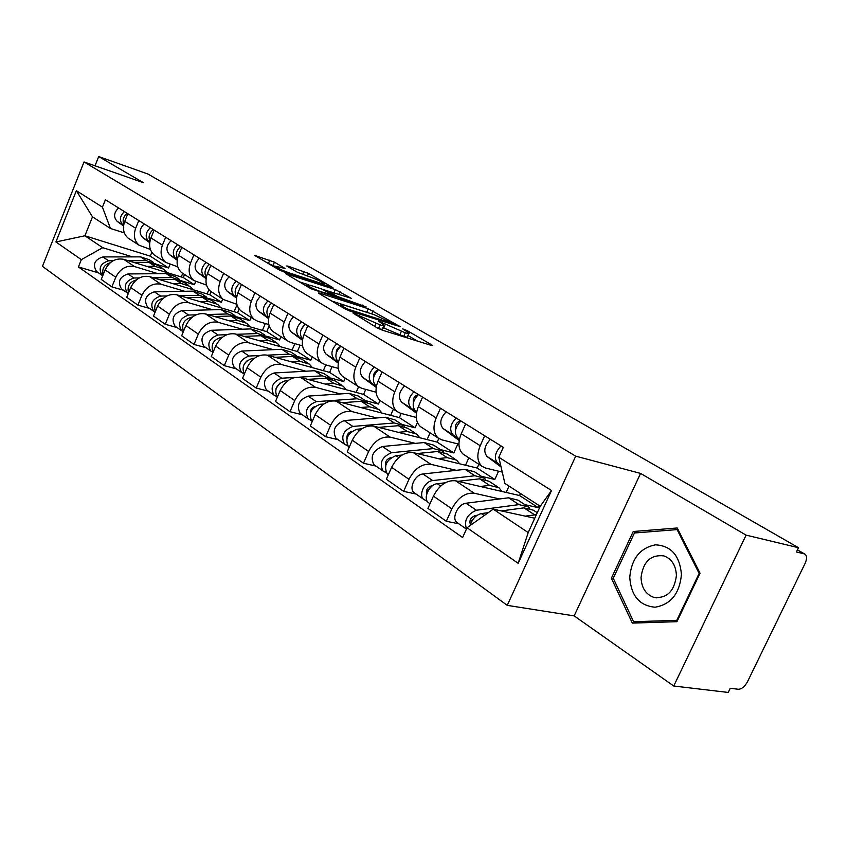 <?xml version="1.0" encoding="UTF-8"?>
<svg xmlns="http://www.w3.org/2000/svg" width="849" height="849" viewBox="0 0 849 849"><rect width="100%" height="100%" fill="white"/><g stroke="black" fill="none" stroke-linecap="round" stroke-linejoin="round"><path stroke-width="1.27" d="M352.972 313.037L377.243 327.916L382.421 330.197L431.483 345.447L432.619 345.501L431.738 344.885L406.904 330.473L402.649 328.903L409.038 333.052C409.515 333.784 408.273 333.699 405.291 332.787L378.601 321.124L384.024 325.167C384.501 325.931 383.186 325.836 380.065 324.88L352.972 313.037M274.439 262.15L254.711 255.4L278.727 269.685L283.513 271.776L332.946 287.662L308.548 273.42L288.044 266.151L286.75 265.97L287.365 266.427L297.362 272.264L309.981 276.923C316.921 279.438 321.644 281.677 324.159 283.64L320.805 283.226L289.095 272.858C281.985 270.29 277.198 268.029 274.715 266.055L285.031 268.464L274.439 262.15L273.028 265.514L268.04 263.36M640.571 473.413L574.157 615.896L673.735 686.013L746.091 535.125L640.571 473.413L575.707 456.157L84.03 161.957L143.396 182.684L98.707 156.556L147.853 173.992L798.485 547.711L796.415 551.988L804.205 553.835L797.413 549.919M746.091 535.125L798.485 547.711M319.702 293.149L318.364 293.011L319.075 293.531L345.076 308.909L350.128 311.127L400.134 326.653L368.275 308.739L319.702 293.149L319.447 293.754M311.031 288.777L285.72 273.718L335.323 289.615L351.263 298.296L330.749 291.918L329.486 291.769L330.187 292.279L337.297 296.439L366.099 306.871L311.031 288.777M673.735 686.013L728.24 692.444L730.257 688.284L738.354 689.261C741.729 689.144 744.796 686.608 747.534 681.641L805.064 563.471C806.985 559.13 807.028 556.063 805.17 554.28L804.205 553.835M574.157 615.896L507.246 605.358L42.45 266.353L84.03 161.957M98.707 156.556L95.014 165.799M502.258 472.097L485.554 468.032L481.945 466.271C477.159 461.697 476.576 454.852 480.216 445.736L484.694 435.76M524.873 504.635L538.287 507.66L539.221 505.622M520.501 493.524L519.577 495.54L455.563 480.778C446.68 479.961 439.294 485.076 433.404 496.124L451.88 508.859C457.866 497.673 465.305 492.452 474.209 493.216L499.626 498.947M451.88 508.859L446.309 521.265L458.885 523.833M465.645 423.906L461.251 433.754C457.675 442.764 458.301 449.556 463.108 454.119L464.679 455.138M433.404 496.124L427.928 508.381L446.309 521.265M458.927 444.197L441.798 439.846L438.201 438.063C433.372 433.51 432.693 426.803 436.174 417.931L440.472 408.242M481.425 476.31L494.818 479.483L498.565 471.195M416.148 494.065L403.636 491.359L408.974 479.292C414.747 468.425 422.059 463.437 430.91 464.329L456.221 470.325M509.018 486.106L506.142 492.441M422.579 397.109L418.355 406.682C414.938 415.448 415.649 422.102 420.488 426.644L422.059 427.663M478.878 464.297L477.18 468.054L413.378 452.623C404.559 451.689 397.3 456.592 391.612 467.321L386.348 479.25L403.636 491.359M416.222 417.432L400.643 413.325L397.045 411.532C392.206 407.011 391.442 400.431 394.774 391.803L398.903 382.379M440.472 449.609L453.822 452.91L457.844 443.921M375.927 466.069L363.489 463.225L368.636 451.488C374.207 440.928 381.392 436.153 390.179 437.139L415.341 443.38M468.839 457.823L465.517 465.231M382.061 371.894L377.996 381.212C374.727 389.744 375.513 396.271 380.373 400.781L381.944 401.789M438.784 438.498L437.182 442.127L373.656 426.124C364.9 425.084 357.779 429.785 352.282 440.217L347.22 451.817L363.489 463.225M376.075 392.206L361.865 388.333L358.278 386.539C353.428 382.039 352.59 375.598 355.784 367.192L359.764 358.023M401.832 424.404L415.108 427.811L417.411 422.579M338.029 439.665L325.676 436.715L330.622 425.285C336.013 415.023 343.07 410.438 351.783 411.521L376.797 417.963M430.072 432.831L427.079 439.58M343.877 348.132L339.961 357.206C336.83 365.516 337.69 371.915 342.54 376.383L344.11 377.402M401.184 413.463L399.359 417.612L336.204 401.121C327.523 400.006 320.519 404.517 315.191 414.662L310.32 425.965L325.676 436.715M338.242 368.381L325.263 364.741L321.686 362.937C316.836 358.49 315.934 352.165 319.001 343.972L322.832 335.047M365.388 400.59L378.474 404.071L380.034 400.495M302.233 414.747L289.976 411.701L294.752 400.569C299.973 390.582 306.903 386.168 315.541 387.335L340.364 393.936M393.384 409.165L390.678 415.341M307.826 325.708L304.059 334.548C301.045 342.646 301.968 348.918 306.818 353.354L308.389 354.362M365.739 389.383L363.563 394.403L300.811 377.508C292.205 376.309 285.328 380.649 280.181 390.519L275.479 401.535L289.976 411.701M302.541 345.861L290.645 342.444L287.1 340.64C282.25 336.225 281.295 330.028 284.245 322.036L287.938 313.334M330.76 378.017L343.76 381.572L345.246 378.134M268.39 391.177L256.239 388.057L260.845 377.2C265.907 367.479 272.72 363.234 281.274 364.476L305.895 371.204M358.586 386.762L356.134 392.408M273.749 304.504L270.109 313.122C267.202 321.018 268.178 327.173 273.028 331.566L274.588 332.564M332.086 366.662L329.614 372.403L267.329 355.169C258.807 353.895 252.047 358.076 247.048 367.691L242.517 378.431L256.239 388.057M268.793 324.53L257.873 321.325L254.35 319.521C249.51 315.149 248.502 309.068 251.346 301.278L254.912 292.788M297.882 356.591L310.819 360.22L312.262 356.867M236.34 368.848L224.295 365.664L228.742 355.073C233.655 345.596 240.341 341.51 248.81 342.816L273.219 349.661M325.814 364.9L323.331 370.663M241.466 284.415L237.953 292.82C235.162 300.535 236.181 306.563 241.01 310.914L242.559 311.923M300.1 345.161L297.394 351.518L235.597 333.997C227.161 332.67 220.517 336.692 215.667 346.074L211.284 356.548L224.295 365.664M236.839 304.303L223.298 299.495C218.469 295.165 217.429 289.201 220.167 281.592L223.616 273.314M266.618 336.225L279.533 339.94L280.923 336.65M205.936 347.676L194.007 344.439L198.305 334.103C203.081 324.859 209.65 320.922 218.034 322.27L242.22 329.221M294.858 343.643L292.141 350.021M210.86 265.376L207.453 273.58C204.758 281.104 205.819 287.026 210.637 291.334L212.176 292.321M269.175 325.931L266.756 331.651L205.479 313.897C197.138 312.528 190.611 316.412 185.899 325.549L181.654 335.779L194.007 344.439M206.54 285.105L193.805 280.488C189.009 276.201 187.926 270.343 190.569 262.914L193.901 254.827M236.871 316.857L249.755 320.635L251.113 317.43M177.059 327.565L165.247 324.286L169.407 314.183C174.045 305.173 180.508 301.363 188.796 302.764L212.749 309.789M265.344 323.511L262.426 330.399M181.782 247.282L178.492 255.294C175.892 262.649 176.985 268.464 181.782 272.731L183.31 273.718M239.142 309.068L237.593 312.75L176.868 294.805C168.622 293.383 162.201 297.139 157.627 306.065L153.51 316.061L165.247 324.286M177.759 266.841L165.778 262.405C161.002 258.17 159.888 252.429 162.435 245.159L165.672 237.264M208.536 298.413L221.398 302.255L222.714 299.124M149.594 308.442L137.909 305.12L141.942 295.261C146.453 286.453 152.799 282.77 161.002 284.213L184.711 291.303M236.988 304.855L234.112 311.721M154.147 230.09L150.952 237.911C148.437 245.106 149.562 250.816 154.327 255.029L155.845 256.005M211.093 291.632L209.809 294.741L149.647 276.636C141.486 275.182 135.182 278.812 130.725 287.524L126.745 297.299L137.909 305.12M150.39 249.468L139.087 245.202C134.344 241.01 133.208 235.364 135.67 228.264L138.801 220.549M181.527 280.828L194.357 284.733L195.641 281.624M123.445 290.231L111.877 286.877L115.793 277.241C120.176 268.634 126.427 265.079 134.535 266.554L157.999 273.686M208.875 289.626L207.092 293.924M127.828 213.715L124.729 221.366C122.298 228.402 123.455 234.006 128.178 238.166L129.685 239.142M184.551 274.514L183.299 277.559L123.721 259.338C115.644 257.841 109.447 261.354 105.106 269.876L101.243 279.427L111.877 286.877M183.299 277.559L194.357 284.733M209.809 294.741L221.398 302.255M237.593 312.75L249.755 320.635M266.756 331.651L279.533 339.94M297.394 351.518L310.819 360.22M329.614 372.403L343.76 381.572M363.563 394.403L378.474 404.071M399.359 417.612L415.108 427.811M437.182 442.127L453.822 452.91M477.18 468.054L494.818 479.483M519.577 495.54L538.287 507.66M534.764 518.208L493.216 509.156L528.195 532.578L540.229 506.28L504.879 483.421L498.819 457.271L503.308 447.338L105.403 199.759L102.432 207.145L110.455 228.466L92.488 216.856L84.9 235.767L102.708 247.685L132.529 256.886M498.819 457.271L551.521 490.52L518.177 563.311L467.024 527.749L493.216 509.156M102.708 247.685L81.345 259.635L78.416 266.936L462.609 537.534L467.024 527.749M81.345 259.635L55.917 241.965L76.357 190.696L102.432 207.145M575.707 456.157L507.246 605.358M611.376 578.211L632.325 623.102L676.94 621.68L700.032 573.224L677.247 527.982L633.227 531.516L611.376 578.211L613.424 578.594M151.812 252.333L150.252 256.143L84.9 235.767L55.917 241.965M124.336 232.902L110.455 228.466M156.004 264.124L168.548 267.997L170.012 264.442M150.252 256.143L168.548 267.997M98.516 272.869L78.416 266.936M182.758 273.357L181.283 276.944M551.521 490.52L540.229 506.28M518.177 563.311L528.195 532.578M92.488 216.856L76.357 190.696M638.427 532.673L633.227 531.516M383.801 325.666L382.453 328.775C382.931 329.55 381.615 329.465 378.495 328.521L378.145 328.414M408.825 333.54L407.478 336.607C407.955 337.35 406.703 337.276 403.731 336.374L382.941 327.65M417.549 341.118L407.955 335.514M369.028 313.048L331.747 301.024M346.519 308.686L393.703 323.862L374.25 314.714L345.034 305.407C341.829 304.409 340.449 304.282 340.895 305.024L346.519 308.686L346.18 309.492M299.081 281.709L308.548 284.776M322.938 289.435L329.826 291.663M310.256 285.275L306.701 284.882C309.344 286.983 314.3 289.339 321.569 291.939L333.53 295.229L321.612 288.957L310.256 285.275M274.556 266.416L273.028 265.514M477.074 515.311L475.122 515.576C470.601 517.614 469.041 520.628 470.442 524.629M529.787 508.286L528.407 506.938L519.004 504.624L476.395 510.249C467.109 514.335 463.809 520.564 466.494 528.927M526.603 505.771L517.986 500.146L508.593 497.801L466.059 503.234C458.184 503.786 451.222 518.272 456.847 522.411L457.653 522.984M472.224 520.501L470.176 520.076M537.279 512.722L533.374 510.185L523.971 507.872L501.292 510.918M536.377 514.696L525.244 516.139M488.281 512.658L481.33 513.592C475.843 514.993 472.15 518.951 470.24 525.467M499.912 454.873L501.663 450.978M500.74 465.539L497.525 463.13C493.768 458.205 494.935 452.475 501.027 445.916M501.08 467.003L486.986 456.433C483.219 451.519 484.365 445.821 490.425 439.315M432.661 485.649L431.483 485.787C427.312 487.443 425.71 490.255 426.697 494.214M485.575 479.377L484.312 478.189L474.92 475.758L432.672 480.587C424.84 481.033 418.09 495.2 423.725 499.35L427.302 501.377M482.497 477.011L474.506 471.8L465.125 469.348L422.961 473.997C415.14 474.411 408.454 488.493 414.089 492.632L414.906 493.205M428.14 490.743L426.538 490.393M497.185 486.583L488.982 481.234L479.6 478.825L457.972 481.33M502.035 491.486L498.989 487.761L489.597 485.373L480.311 486.488M445.141 482.816L437.299 483.728C429.467 484.185 422.685 498.405 428.321 502.544L429.138 503.117M426.474 499.35L425.986 500.454M390.986 457.728L390.444 457.781C386.603 459.118 384.99 461.707 385.605 465.549M443.931 452.167L442.775 451.106L433.414 448.59L391.559 452.697C381.986 456.868 379.11 462.949 382.931 470.94L386.242 472.787M440.96 449.917L433.531 445.078L424.182 442.541L382.411 446.5C372.87 450.617 370.026 456.656 373.868 464.626L374.685 465.199M386.73 462.737L385.531 462.461M454.799 458.948L447.179 453.982L437.819 451.477L417.146 453.536M459.68 463.819L456.613 460.126L447.243 457.643L438.052 458.587M402.086 455.043L395.91 455.658C386.327 459.85 383.44 465.952 387.261 473.954L388.078 474.527M385.531 471.291L385.191 472.065M681.439 574.412C679.72 555.501 671.06 545.642 655.449 544.846C640.04 547.913 631.476 558.738 629.746 577.32C631.083 595.818 639.52 605.783 655.035 607.205C670.827 604.562 679.625 593.621 681.439 574.412M676.409 575.537C675.931 565.423 671.761 558.865 663.886 555.893C650.737 554.45 643.118 561.656 641.048 577.511C641.451 587.688 645.664 594.289 653.688 597.325C666.773 598.736 674.339 591.466 676.409 575.537M633.587 621.733L613.254 578.243L634.447 532.992L677.099 529.606L699.151 573.415L676.791 620.322L633.587 621.733L640.539 622.848M678.192 529.861L677.099 529.606M699.873 573.563L699.151 573.415M677.523 620.439L676.791 620.322M459.468 439.135L457.664 437.787C453.865 432.916 454.947 427.302 460.911 420.955M455.68 429.435C454.661 425.126 456.338 422.261 460.699 420.817M459.373 439.591L452.942 434.784C449.142 429.912 450.214 424.32 456.157 418.005M459.203 440.557L443.04 428.501C439.23 423.64 440.281 418.069 446.203 411.807M416.668 411.861L415.479 410.98C411.648 406.151 412.635 400.675 418.461 394.552M413.442 402.522C412.794 398.436 414.45 395.793 418.419 394.594M416.583 412.285L411.033 408.146C407.191 403.328 408.178 397.863 413.994 391.76M416.435 413.166L401.715 402.224C397.873 397.417 398.839 391.983 404.623 385.934M351.783 431.388C348.27 432.449 346.647 434.815 346.923 438.487M404.644 426.495L403.583 425.551L394.276 422.961L352.823 426.431C343.389 430.39 340.619 436.301 344.514 444.186L347.57 445.863M401.768 424.362L394.859 419.862L385.552 417.252L344.206 420.584C334.803 424.489 332.055 430.369 335.96 438.222L336.777 438.795M347.772 436.333L346.923 436.121M414.832 432.884L407.753 428.267L398.425 425.689L378.622 427.376M419.746 437.734L416.647 434.072L407.318 431.504L398.223 432.311M361.748 428.809L356.93 429.223C347.485 433.192 344.705 439.135 348.589 447.02L349.13 447.423L348.589 447.02M346.997 444.78L346.763 445.311M314.809 406.554C311.859 407.637 310.405 409.749 310.458 412.879M367.511 402.246L357.291 398.754L316.274 401.641C306.988 405.398 304.313 411.16 308.251 418.928L311.074 420.467M364.741 400.219L358.289 396.016L349.045 393.352L308.134 396.122C298.869 399.837 296.216 405.557 300.164 413.304L300.981 413.866M311.042 411.383L310.501 411.256M377.083 408.273L370.493 403.975L361.218 401.322L342.2 402.691M382.018 413.081L378.909 409.462L369.623 406.83L360.623 407.499M323.83 404.007L320.158 404.273C310.851 408.051 308.166 413.834 312.103 421.613L312.103 421.613M279.788 383.154L276.031 388.609M332.373 379.301L322.302 375.842L299.135 377.189M329.688 377.37L323.671 373.443L314.491 370.726L274.025 372.987C264.909 376.521 262.341 382.103 266.321 389.733L267.138 390.296M294.836 377.444L281.73 378.208C272.582 381.785 269.993 387.399 273.972 395.061L276.583 396.462M341.383 384.99L335.228 380.978L326.016 378.283L307.72 379.365M346.328 389.765L343.198 386.178L333.975 383.483L325.071 384.045M288.108 380.543L285.402 380.702C276.498 384.045 273.792 389.574 277.283 397.3M376.404 386.21L375.757 385.722C371.894 380.957 372.807 375.608 378.505 369.686M373.709 377.126C373.337 373.549 374.844 371.151 378.219 369.931M376.33 386.592L371.565 383.058C367.702 378.293 368.615 372.966 374.292 367.065M376.203 387.409L362.788 377.476C358.915 372.722 359.806 367.415 365.463 361.568M338.454 362.035L338.284 361.907C334.41 357.196 335.249 351.964 340.82 346.243M336.257 353.088C336.14 350.064 337.467 347.941 340.237 346.732M338.39 362.396L334.336 359.392C330.452 354.68 331.29 349.47 336.851 343.76M338.273 363.139L326.037 354.118C322.153 349.427 322.981 344.238 328.51 338.571M302.637 339.197C299.039 334.474 299.899 329.433 305.226 324.095M300.917 330.293L304.303 324.891M302.573 339.547L299.145 337.032C295.261 332.373 296.036 327.279 301.469 321.75M302.467 340.237L291.303 332.044C287.408 327.406 288.172 322.333 293.584 316.847M246.571 361.101L243.514 365.526M299.071 357.556L289.138 354.129L267.318 355.169L281.274 364.476M296.471 355.699L290.846 352.038L281.73 349.279L241.732 351.083C232.743 354.447 230.259 359.891 234.271 367.415L235.077 367.978M259.592 355.529L249.022 356.028C240.012 359.435 237.508 364.911 241.519 372.456L243.939 373.74M307.561 362.937L301.809 359.191L292.661 356.442L275.034 357.302M312.496 367.67L309.365 364.115L300.206 361.377L291.409 361.833M254.382 358.299L252.503 358.395C244.024 361.313 241.286 366.577 244.3 374.207M268.762 317.558C265.599 312.835 266.533 308.028 271.553 303.135M267.552 308.59L270.215 304.335M268.687 317.951L265.854 315.86C261.959 311.265 262.67 306.287 267.997 300.928M268.592 318.598L258.414 311.137C254.52 306.553 255.231 301.597 260.516 296.28M214.956 340.353L212.802 343.474M267.456 336.915L257.672 333.53L236.712 334.304M264.93 335.143L259.677 331.715L250.635 328.924L211.093 330.303C202.253 333.519 199.844 338.836 203.877 346.243L204.683 346.806M226.853 334.676L218.023 335.005C209.151 338.252 206.721 343.601 210.754 351.03L213.003 352.197M275.469 342.009L270.088 338.507L261.014 335.726L244.003 336.374M280.403 346.7L277.273 343.187L268.178 340.407L259.476 340.767M222.48 337.202L221.324 337.244C213.237 339.791 210.488 344.811 213.067 352.293M236.691 297.012C233.921 292.343 234.908 287.758 239.641 283.29M236.064 287.79L237.762 285.084M236.606 297.5L234.282 295.802C230.397 291.26 231.055 286.389 236.266 281.189M236.521 298.095L227.235 291.324C223.351 286.792 223.998 281.942 229.177 276.774M237.402 317.303L227.765 313.96L207.602 314.512M234.971 315.605L230.047 312.39L221.069 309.577L182.015 310.575C173.302 313.652 170.967 318.842 175.011 326.143L175.807 326.695M196.034 314.83L188.595 315.043C179.85 318.142 177.505 323.363 181.537 330.686L183.352 331.704M244.979 322.132L239.949 318.853L230.949 316.04L214.5 316.507M249.903 326.769L246.772 323.299L237.752 320.498L229.166 320.763M192.245 317.155L191.725 317.165C184.01 319.394 181.251 324.169 183.448 331.481M206.275 277.506C203.866 272.9 204.896 268.549 209.363 264.453M206.169 278.101L204.333 276.763C200.449 272.274 201.054 267.509 206.158 262.458M206.095 278.663L197.626 272.497C193.752 268.029 194.347 263.286 199.43 258.266M208.812 298.646L199.313 295.325L179.892 295.696M206.445 297.001L201.839 293.998L192.946 291.154L154.348 291.812C145.773 294.762 143.513 299.824 147.556 307.02L148.352 307.571M166.892 295.94L160.61 296.068C152.003 299.039 149.721 304.133 153.765 311.35L155.112 312.177M215.975 303.22L211.263 300.153L202.349 297.32L186.43 297.628M220.889 307.816L217.758 304.388L208.822 301.554L200.332 301.745M163.57 298.084C156.205 300.058 153.457 304.589 155.303 311.689M177.399 258.945C175.308 254.456 176.38 250.317 180.604 246.55M177.271 259.688L175.86 258.658C171.986 254.233 172.549 249.564 177.558 244.65M177.197 260.219L169.482 254.615C165.619 250.2 166.171 245.552 171.148 240.67M181.569 280.87L172.209 277.591L153.467 277.793M179.277 279.289L174.947 276.466L166.139 273.611L128.019 273.951C119.571 276.774 117.374 281.73 121.418 288.819L122.203 289.371M139.278 277.941L133.983 278.005C125.503 280.849 123.285 285.826 127.339 292.937L128.263 293.563M188.361 285.211L183.946 282.335L175.106 279.48L159.686 279.661M193.243 289.753L190.134 286.368L181.272 283.524L172.888 283.63M136.286 279.958C129.557 281.974 126.979 286.272 128.549 292.852M149.933 241.275C148.15 236.903 149.254 232.987 153.234 229.527M149.785 242.177L148.755 241.434C144.903 237.073 145.434 232.499 150.337 227.712M149.711 242.676L142.696 237.582C138.843 233.231 139.353 228.678 144.234 223.924M155.579 263.912L146.368 260.664L128.263 260.728M153.361 262.383L149.297 259.741L140.563 256.876L102.92 256.929C94.6 259.635 92.456 264.485 96.499 271.468L97.285 272.009M113.044 260.77L108.608 260.792C100.256 263.519 98.102 268.39 102.145 275.394L102.708 275.808M162.032 268.04L157.882 265.334L149.116 262.468L134.174 262.532M166.882 272.54L163.783 269.186L155.006 266.321L146.728 266.374M110.274 262.702C104.151 264.75 101.753 268.815 103.079 274.896M123.795 224.423C122.288 220.199 123.413 216.495 127.17 213.301M123.604 225.505L122.946 225.027C119.115 220.719 119.592 216.24 124.4 211.581M123.551 225.972L117.162 221.356C113.331 217.057 113.808 212.59 118.595 207.973M130.725 287.524L141.942 295.261M157.627 306.065L169.407 314.183M185.899 325.549L198.305 334.103M215.667 346.074L228.742 355.073M247.048 367.691L260.845 377.2M280.181 390.519L294.752 400.569M315.191 414.662L330.622 425.285M352.282 440.217L368.636 451.488M391.612 467.321L408.974 479.292M105.106 269.876L115.793 277.241M123.721 259.338L134.535 266.554M149.647 276.636L161.002 284.213M150.952 237.911L162.435 245.159M176.868 294.805L188.796 302.764M178.492 255.294L190.569 262.914M205.479 313.897L218.034 322.27M207.453 273.58L220.167 281.592M235.597 333.997L248.81 342.816M237.953 292.82L251.346 301.278M270.109 313.122L284.245 322.036M300.811 377.508L315.541 387.335M304.059 334.548L319.001 343.972M336.204 401.121L351.783 411.521M339.961 357.206L355.784 367.192M373.656 426.124L390.179 437.139M377.996 381.212L394.774 391.803M413.378 452.623L430.91 464.329M418.355 406.682L436.174 417.931M455.563 480.778L474.209 493.216M461.251 433.754L480.216 445.736M124.729 221.366L135.67 228.264M359.286 317.303L359.658 316.444M374.696 326.419L375.927 323.586M378.495 328.521L380.065 324.88M381.742 323.48L382.092 322.652M383.684 328.085L385.244 324.498M399.709 335.122L401.28 331.534M403.731 336.374L405.291 332.787M406.565 331.259L406.904 330.473M431.494 345.447L431.738 344.885M356.156 315.457L356.527 314.586M366.779 312.188L368.275 308.739M371.745 313.907L373.061 310.84M399.094 326.6L399.317 326.069M349.714 310.989L350.043 310.235M392.556 324.541L392.885 323.798M342.911 307.625L343.283 306.776M286.835 274.471L287.079 273.887M333.901 292.937L335.323 289.615M338.772 294.507L339.993 291.663M329.847 293.075L330.187 292.279M336.788 297.638L337.297 296.439M341.818 299.251L342.115 298.561M361.95 305.725L362.247 305.035M321.272 292.65L321.569 291.939M332.659 296.312L332.957 295.611M288.819 273.516L289.095 272.858M320.529 283.863L320.805 283.226M287.822 266.692L288.044 266.151M302.668 274.524L303.984 271.415M307.412 276.074L308.548 273.42M255.857 256.165L256.101 255.591M268.39 263.477L269.802 260.112M519.004 504.624L508.593 497.801M476.395 510.249L466.059 503.234M534.615 514.834L523.971 507.872M484.217 515.545L481.33 513.592M487.093 456.507L497.631 463.204M474.92 475.758L465.125 469.348M432.672 480.587L422.961 473.997M489.597 485.373L479.6 478.825M440.705 486.042L437.299 483.728M433.414 448.59L424.182 442.541M391.559 452.697L382.411 446.5M447.243 457.643L437.819 451.477M398.712 457.558L395.91 455.658M457.77 437.872L459.5 438.965M443.146 428.575L453.048 434.868M401.821 402.309L411.139 408.231M394.276 422.961L385.552 417.252M352.823 426.431L344.206 420.584M407.318 431.504L398.425 425.689M359.191 430.751L356.93 429.223M357.291 398.754L349.045 393.352M316.274 401.641L308.134 396.122M369.623 406.83L361.218 401.322M321.93 405.472L320.158 404.273M322.302 375.842L314.491 370.726M281.73 378.208L274.025 372.987M333.975 383.483L326.016 378.283M286.739 381.604L285.402 380.702M362.884 377.561L371.671 383.143M326.143 354.203L334.432 359.477M291.409 332.118L299.251 337.106M289.138 354.129L281.73 349.279M249.022 356.028L241.732 351.083M300.206 361.377L292.661 356.442M253.448 359.031L252.503 358.395M258.521 311.212L265.949 315.945M257.672 333.53L250.635 328.924M218.023 335.005L211.093 330.303M268.178 340.407L261.014 335.726M221.918 337.637L221.324 337.244M227.33 291.398L234.388 295.877M227.765 313.96L221.069 309.577M188.595 315.043L182.015 310.575M237.752 320.498L230.949 316.04M197.732 272.571L204.429 276.838M199.313 295.325L192.946 291.154M160.61 296.068L154.348 291.812M208.822 301.554L202.349 297.32M169.588 254.689L175.955 258.733M172.209 277.591L166.139 273.611M133.983 278.005L128.019 273.951M181.272 283.524L175.106 279.48M142.791 237.656L148.862 241.509M146.368 260.664L140.563 256.876M108.608 260.792L102.92 256.929M155.006 266.321L149.116 262.468M117.258 221.419L123.041 225.102M128.178 238.166L139.087 245.202M463.108 454.119L481.945 466.271M420.488 426.644L438.201 438.063M380.373 400.781L397.045 411.532M342.54 376.383L358.278 386.539M306.818 353.354L321.686 362.937M273.028 331.566L287.1 340.64M241.01 310.914L254.35 319.521M210.637 291.334L223.298 299.495M181.782 272.731L193.805 280.488M154.327 255.029L165.778 262.405M797.455 549.834L804.661 553.983M393.31 324.774L393.66 323.968M340.417 306.149L340.895 305.024M329.115 292.64L329.486 291.769M306.245 285.954L306.701 284.882M333.827 296.683L334.177 295.877M274.291 267.053L274.715 266.055M323.628 284.871L324.021 283.959M466.419 529.086L456.847 522.411M486.986 456.433L497.525 463.13M423.725 499.35L414.089 492.632M430.008 503.722L428.321 502.544M382.931 470.94L373.868 464.626M388.354 474.718L387.261 473.954M656.765 597.876L653.688 597.325M457.664 437.787L459.5 438.954M443.04 428.501L452.942 434.784M401.715 402.224L411.033 408.146M344.514 444.186L335.96 438.222M308.251 418.928L300.164 413.304M273.972 395.061L266.321 389.733M362.788 377.476L371.565 383.058M326.037 354.118L334.336 359.392M291.303 332.044L299.145 337.032M241.519 372.456L234.271 367.415M258.414 311.137L265.854 315.86M210.754 351.03L203.877 346.243M227.235 291.324L234.282 295.802M181.537 330.686L175.011 326.143M197.626 272.497L204.333 276.763M153.765 311.35L147.556 307.02M169.482 254.615L175.86 258.658M127.339 292.937L121.418 288.819M142.696 237.582L148.755 241.434M102.145 275.394L96.499 271.468M117.162 221.356L122.946 225.027"/></g></svg>

